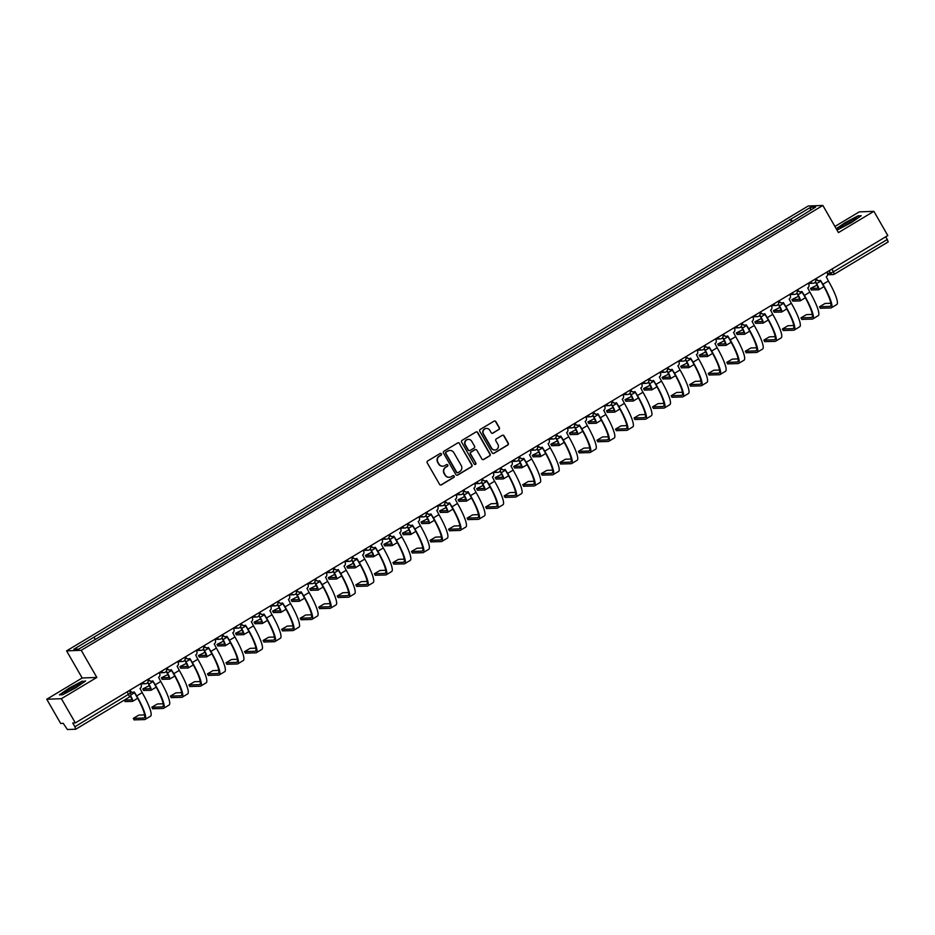 <?xml version="1.0" encoding="UTF-8"?>
<svg xmlns="http://www.w3.org/2000/svg" width="935" height="935" viewBox="0 0 935 935"><rect width="100%" height="100%" fill="white"/><g stroke="black" fill="none" stroke-linecap="round" stroke-linejoin="round"><path stroke-width="1.4" d="M441.402 453.861A0.97 0.947 87.9 0 0 440.104 453.522L427.704 460.955A1.379 1.356 87.9 0 0 427.225 462.848L439.579 484.342A1.379 1.356 87.9 0 0 441.437 484.833L453.837 477.399A0.97 0.947 87.9 0 0 453.311 475.599A0.97 0.947 87.9 0 0 452.867 475.728L451.266 476.686A4.43 4.336 87.9 0 1 445.341 475.109L444.3 473.32A4.43 4.336 87.9 0 1 445.843 467.255L447.444 466.296A0.97 0.947 87.9 0 0 446.93 464.496A0.97 0.947 87.9 0 0 446.486 464.625L444.885 465.583A4.43 4.336 87.9 0 1 438.947 464.005L437.919 462.217A4.43 4.336 87.9 0 1 439.462 456.151L441.063 455.193A0.97 0.947 87.9 0 0 441.402 453.861M442.699 466.191A4.43 4.336 87.9 0 1 438.655 464.017L437.627 462.229A4.43 4.336 87.9 0 1 439.158 456.163L440.771 455.205A0.97 0.947 87.9 0 0 440.397 453.405M440.654 485.02A1.379 1.356 87.9 0 0 441.145 484.844L453.545 477.411A0.97 0.947 87.9 0 0 453.171 475.611M449.092 477.294A4.43 4.336 87.9 0 1 445.037 475.12L444.008 473.332A4.43 4.336 87.9 0 1 445.551 467.266L447.152 466.308A0.97 0.947 87.9 0 0 446.79 464.508M498.881 429.574A1.379 1.356 87.9 0 0 499.36 427.681L495.901 421.65A1.379 1.356 87.9 0 0 494.042 421.159L480.274 429.422A1.379 1.356 87.9 0 0 479.795 431.315L492.149 452.809A1.379 1.356 87.9 0 0 494.007 453.3L507.775 445.048A1.379 1.356 87.9 0 0 508.254 443.143L504.07 435.862A1.379 1.356 87.9 0 0 502.212 435.371L496.321 438.901A1.379 1.356 87.9 0 0 495.842 440.794L497.923 444.417A3.705 3.623 87.9 0 1 494.931 449.98A3.705 3.623 87.9 0 1 491.67 448.157L483.535 434.004A3.705 3.623 87.9 0 1 486.527 428.429A3.705 3.623 87.9 0 1 489.776 430.264L491.132 432.625A1.379 1.356 87.9 0 0 492.99 433.115L498.589 429.586A1.379 1.356 87.9 0 0 499.068 427.692L495.608 421.662A1.379 1.356 87.9 0 0 494.533 420.984M96.831 677.443L82.175 677.992L46.75 699.24L61.394 698.702L96.831 677.443L81.228 650.316L822.858 205.466L838.461 232.593L873.886 211.333L887.806 235.55L75.326 722.907L72.731 723L74.893 726.775L130.549 693.069M61.394 698.702L75.326 722.907M459.599 443.424A1.379 1.356 87.9 0 0 457.753 442.933L443.985 451.196A1.379 1.356 87.9 0 0 443.494 453.089L455.859 474.583A1.379 1.356 87.9 0 0 457.718 475.074L471.485 466.81A1.379 1.356 87.9 0 0 471.965 464.917L459.307 443.435A1.379 1.356 87.9 0 0 458.243 442.758M462.124 440.303L475.892 432.04A1.379 1.356 87.9 0 1 477.75 432.543L490.115 454.036A1.379 1.356 87.9 0 1 489.624 455.929L483.734 459.459A1.379 1.356 87.9 0 1 481.887 458.968L476.873 450.249A1.379 1.356 87.9 0 0 475.015 449.758L471.111 452.108A1.379 1.356 87.9 0 0 470.632 454.001L475.845 463.07A0.97 0.947 87.9 0 1 475.062 464.531A0.97 0.947 87.9 0 1 474.209 464.052L461.645 442.197A1.379 1.356 87.9 0 1 462.124 440.303M46.75 699.24L60.67 723.456L63.264 723.351L67.413 729.534L75.758 729.218L74.893 726.775M82.175 677.992L66.584 650.865L808.214 206.004L822.858 205.466M873.886 211.333L859.242 211.883L834.932 226.457M885.842 236.73L888.25 241.861L834.429 274.119M792.459 221.35L790.718 219.234L810.692 207.254L815.624 207.067L796.328 219.024L99.402 637.062L78.739 649.077L73.818 649.252L93.792 637.273L95.323 639.131M790.718 219.234L93.792 637.273M81.228 650.316L66.584 650.865M82.338 681.101L69.237 688.043L59.396 694.857L62.657 694.74L75.77 687.798L85.611 680.972L82.596 681.533M836.708 229.542L838.298 229.484L851.399 222.542L861.24 215.728L857.979 215.845L844.866 222.787L836.252 228.759M791.548 221.899L790.028 219.257M810.4 210.2L810.692 207.254M456.934 475.26A1.379 1.356 87.9 0 0 457.425 475.085L471.193 466.822A1.379 1.356 87.9 0 0 471.672 464.929L459.307 443.435M446.229 452.096A0.97 0.947 87.9 0 0 445.89 453.417L456.736 472.28A0.97 0.947 87.9 0 0 458.033 472.631L459.728 471.614A4.43 4.336 87.9 0 0 461.259 465.56L453.849 452.657A4.43 4.336 87.9 0 0 447.912 451.079L445.937 452.108A0.97 0.947 87.9 0 0 445.598 453.428L445.89 453.417M457.449 472.759A0.97 0.947 87.9 0 1 456.444 472.292L445.598 453.428M449.805 450.483A4.43 4.336 87.9 0 0 447.62 451.091L447.912 451.079M445.937 452.108L447.62 451.091M482.951 459.646A1.379 1.356 87.9 0 0 483.442 459.471L489.332 455.941A1.379 1.356 87.9 0 0 489.811 454.048L477.458 432.554A1.379 1.356 87.9 0 0 476.382 431.865M475.506 449.583A1.379 1.356 87.9 0 0 474.723 449.77L470.819 452.119A1.379 1.356 87.9 0 0 470.328 454.013L475.845 463.07M474.922 464.52A0.97 0.947 87.9 0 0 475.553 463.082M471.672 441.203A3.705 3.623 87.9 0 0 468.412 439.38A3.705 3.623 87.9 0 0 465.431 444.955L468.295 449.934A1.379 1.356 87.9 0 0 470.141 450.436L474.057 448.087A1.379 1.356 87.9 0 0 474.536 446.194L471.672 441.203M468.26 439.392A3.705 3.623 87.9 0 0 465.127 444.966L465.431 444.955M469.358 450.612A1.379 1.356 87.9 0 1 468.003 449.945L465.127 444.966M492.207 433.302A1.379 1.356 87.9 0 0 492.698 433.127L498.589 429.586M486.375 428.44A3.705 3.623 87.9 0 0 483.243 434.015L483.535 434.004M494.79 449.992A3.705 3.623 87.9 0 1 491.378 448.169L483.243 434.015M493.224 453.487A1.379 1.356 87.9 0 0 493.715 453.311L507.483 445.048A1.379 1.356 87.9 0 0 507.962 443.155L503.778 435.874A1.379 1.356 87.9 0 0 502.703 435.196M130.666 695.792A7.118 1.309 59 0 1 132.525 701.367A7.118 1.309 59 0 1 132.396 701.402L125.173 701.566M129.79 696.809L130.783 696.774M125.232 701.671L124.32 700.093L131.484 699.824A5.283 0.97 -121 0 0 131.578 699.801A5.283 0.97 -121 0 0 130.456 696.131M129.965 690.124L130.421 690.93A2.817 2.758 87.9 0 0 134.208 691.935L136.72 695.897A27.22 4.979 59 0 1 145.065 719.447A27.22 4.979 59 0 1 144.574 719.588L134.196 719.868M144.598 714.901L138.812 715.111L133.273 718.372L143.663 718.01A25.385 4.652 -121 0 0 144.13 717.881A25.385 4.652 -121 0 0 136.346 695.909L134.091 691.994M132.712 692.321A2.817 2.758 -92.1 0 1 130.047 690.942L129.673 690.299M140.554 683.777L141.01 684.572A2.817 2.758 87.9 0 1 140.028 688.44L142.19 692.625A27.22 4.979 59 0 1 150.535 716.175L145.065 719.447M147.823 682.223L148.887 684.081A7.118 1.309 59 0 1 151.073 690.24A7.118 1.309 59 0 1 150.944 690.275L143.721 690.439M149.331 685.647L142.786 688.943L150.032 688.698A5.283 0.97 -121 0 0 150.126 688.674A5.283 0.97 -121 0 0 148.501 684.093L147.625 682.562M166.372 671.108L167.435 672.955A7.118 1.309 59 0 1 169.621 679.114A7.118 1.309 59 0 1 169.48 679.149L162.258 679.313M167.879 674.521L161.334 677.817L168.581 677.571A5.283 0.97 -121 0 0 168.674 677.548A5.283 0.97 -121 0 0 167.049 672.966L166.173 671.435M66.899 692.134A9.163 0.9 -29.9 0 0 75.186 687.704A9.163 0.9 -29.9 0 0 80.55 683.789A9.163 0.9 -29.9 0 0 78.388 684.186A9.163 0.9 -29.9 0 0 68.851 689.399A9.163 0.9 -29.9 0 0 64.889 692.8A9.163 0.9 -29.9 0 0 66.899 692.134M60.015 694.834L69.482 688.277L82.175 681.557L84.921 681.451M77.102 686.489A6.942 0.69 -29.9 0 0 68.956 691.175M842.54 226.889A9.163 0.9 -29.9 0 0 850.815 222.448A9.163 0.9 -29.9 0 0 856.179 218.545A9.163 0.9 -29.9 0 0 854.017 218.93A9.163 0.9 -29.9 0 0 844.48 224.143A9.163 0.9 -29.9 0 0 840.53 227.544A9.163 0.9 -29.9 0 0 842.54 226.889M836.428 229.052L845.111 223.021L857.816 216.301L860.551 216.195M852.732 221.233A6.942 0.69 -29.9 0 0 844.585 225.919M148.513 679.009L148.969 679.803A2.817 2.758 87.9 0 0 152.744 680.809L155.268 684.771A27.22 4.979 59 0 1 163.613 708.321A27.22 4.979 59 0 1 163.122 708.461L152.744 708.742M163.146 703.774L157.36 703.985L151.821 707.246L162.211 706.883A25.385 4.652 -121 0 0 162.678 706.755A25.385 4.652 -121 0 0 154.894 684.794L152.639 680.867M151.26 681.194A2.817 2.758 -92.1 0 1 148.595 679.815L148.221 679.172M159.09 672.662L159.558 673.457A2.817 2.758 87.9 0 1 158.576 677.314L160.738 681.498A27.22 4.979 59 0 1 169.083 705.048L163.613 708.321M167.061 667.882L167.517 668.677A2.817 2.758 87.9 0 0 171.292 669.682L173.816 673.656A27.22 4.979 59 0 1 182.161 697.194A27.22 4.979 59 0 1 181.659 697.335L171.292 697.615M181.694 692.648L175.909 692.858L170.369 696.119L180.759 695.757A25.385 4.652 -121 0 0 181.215 695.628A25.385 4.652 -121 0 0 173.431 673.667L171.187 669.74M169.808 670.068A2.817 2.758 -92.1 0 1 167.143 668.689L166.769 668.058M177.638 661.536L178.094 662.331A2.817 2.758 87.9 0 1 177.124 666.188L179.286 670.372A27.22 4.979 59 0 1 187.631 693.922L182.161 697.194M184.92 659.981L185.983 661.828A7.118 1.309 59 0 1 188.157 667.987A7.118 1.309 59 0 1 188.028 668.034L180.806 668.198M186.427 663.394L179.882 666.69L187.129 666.445A5.283 0.97 -121 0 0 187.222 666.421A5.283 0.97 -121 0 0 185.597 661.84L184.709 660.309M203.456 648.855L204.531 650.702A7.118 1.309 59 0 1 206.705 656.873A7.118 1.309 59 0 1 206.577 656.908L199.354 657.071M204.975 652.268L198.43 655.564L205.665 655.318A5.283 0.97 -121 0 0 205.77 655.295A5.283 0.97 -121 0 0 204.146 650.725L203.257 649.182M222.004 637.728L223.068 639.575A7.118 1.309 59 0 1 225.253 645.746A7.118 1.309 59 0 1 225.125 645.781L217.902 645.945M223.512 641.141L216.978 644.437L224.213 644.192A5.283 0.97 -121 0 0 224.318 644.168A5.283 0.97 -121 0 0 222.694 639.598L221.805 638.056M185.609 656.756L186.065 657.55A2.817 2.758 87.9 0 0 189.84 658.556L192.365 662.529A27.22 4.979 59 0 1 200.709 686.08A27.22 4.979 59 0 1 200.207 686.22L189.84 686.5M200.242 681.521L194.457 681.732L188.905 684.993L199.295 684.63A25.385 4.652 -121 0 0 199.763 684.502A25.385 4.652 -121 0 0 191.979 662.541L189.735 658.626M188.356 658.941A2.817 2.758 -92.1 0 1 185.679 657.562L185.317 656.931M196.186 650.409L196.642 651.204A2.817 2.758 87.9 0 1 195.672 655.061L197.834 659.245A27.22 4.979 59 0 1 206.179 682.795L200.709 686.08M204.157 645.629L204.613 646.424A2.817 2.758 87.9 0 0 208.388 647.429L210.913 651.403A27.22 4.979 59 0 1 219.257 674.953A27.22 4.979 59 0 1 218.755 675.093L208.388 675.374M218.79 670.395L213.005 670.605L207.453 673.866L217.843 673.504A25.385 4.652 -121 0 0 218.311 673.375A25.385 4.652 -121 0 0 210.527 651.414L208.271 647.499M206.904 647.815A2.817 2.758 -92.1 0 1 204.227 646.436L203.865 645.804M214.734 639.283L215.19 640.078A2.817 2.758 87.9 0 1 214.208 643.935L216.382 648.119A27.22 4.979 59 0 1 224.727 671.669L219.257 674.953M222.705 634.503L223.161 635.297A2.817 2.758 87.9 0 0 226.936 636.303L229.461 640.276A27.22 4.979 59 0 1 237.806 663.827A27.22 4.979 59 0 1 237.303 663.967L226.936 664.247M237.326 659.269L231.553 659.491L226.001 662.74L236.391 662.377A25.385 4.652 -121 0 0 236.859 662.249A25.385 4.652 -121 0 0 229.075 640.288L226.819 636.373M225.452 636.688A2.817 2.758 -92.1 0 1 222.775 635.309L222.413 634.678M233.282 628.156L233.738 628.951A2.817 2.758 87.9 0 1 232.757 632.808L234.93 636.992A27.22 4.979 59 0 1 243.275 660.542L237.806 663.827M240.552 626.602L241.616 628.46A7.118 1.309 59 0 1 243.801 634.62A7.118 1.309 59 0 1 243.673 634.655L236.45 634.818M242.06 630.026L235.526 633.311L242.761 633.077A5.283 0.97 -121 0 0 242.855 633.042A5.283 0.97 -121 0 0 241.242 628.472L240.353 626.929M241.253 623.376L241.709 624.171A2.817 2.758 87.9 0 0 245.484 625.176L248.009 629.15A27.22 4.979 59 0 1 256.354 652.7A27.22 4.979 59 0 1 255.851 652.84L245.473 653.121M255.874 648.142L250.101 648.364L244.549 651.613L254.939 651.263A25.385 4.652 -121 0 0 255.407 651.122A25.385 4.652 -121 0 0 247.623 629.162L245.367 625.246M244 625.562A2.817 2.758 -92.1 0 1 241.323 624.194L240.961 623.551M251.831 617.03L252.286 617.825A2.817 2.758 87.9 0 1 251.305 621.681L253.478 625.866A27.22 4.979 59 0 1 261.823 649.416L256.354 652.7M259.1 615.475L260.164 617.334A7.118 1.309 59 0 1 262.349 623.493A7.118 1.309 59 0 1 262.221 623.528L254.998 623.692M260.608 618.9L254.063 622.184L261.309 621.95A5.283 0.97 -121 0 0 261.403 621.915A5.283 0.97 -121 0 0 259.79 617.345L258.901 615.803M259.79 612.25L260.257 613.044A2.817 2.758 87.9 0 0 264.032 614.061L266.545 618.023A27.22 4.979 59 0 1 274.902 641.574A27.22 4.979 59 0 1 274.399 641.714L264.021 641.994M274.423 637.015L268.649 637.238L263.097 640.487L273.488 640.136A25.385 4.652 -121 0 0 273.955 640.008A25.385 4.652 -121 0 0 266.171 618.035L263.915 614.12M262.548 614.447A2.817 2.758 -92.1 0 1 259.872 613.068L259.509 612.425M270.379 605.903L270.834 606.698A2.817 2.758 87.9 0 1 269.853 610.567L272.015 614.739A27.22 4.979 59 0 1 280.36 638.289L274.902 641.574M277.648 604.349L278.712 606.207A7.118 1.309 59 0 1 280.897 612.367A7.118 1.309 59 0 1 280.769 612.402L273.546 612.565M279.156 607.773L272.611 611.069L279.857 610.824A5.283 0.97 -121 0 0 279.951 610.8A5.283 0.97 -121 0 0 278.326 606.219L277.45 604.688M278.338 601.135L278.794 601.93A2.817 2.758 87.9 0 0 282.58 602.935L285.093 606.897A27.22 4.979 59 0 1 293.438 630.447A27.22 4.979 59 0 1 292.947 630.587L282.569 630.868M292.971 625.901L287.185 626.111L281.645 629.372L292.036 629.01A25.385 4.652 -121 0 0 292.503 628.881A25.385 4.652 -121 0 0 284.719 606.908L282.464 602.993M281.096 603.32A2.817 2.758 -92.1 0 1 278.42 601.941L278.057 601.298M288.927 594.777L289.382 595.583A2.817 2.758 87.9 0 1 288.401 599.44L290.563 603.624A27.22 4.979 59 0 1 298.908 627.175L293.438 630.447M296.196 593.234L297.26 595.081A7.118 1.309 59 0 1 299.445 601.24A7.118 1.309 59 0 1 299.317 601.275L292.094 601.439M297.704 596.647L291.159 599.943L298.405 599.697A5.283 0.97 -121 0 0 298.499 599.674A5.283 0.97 -121 0 0 296.874 595.092L295.998 593.561M296.886 590.008L297.342 590.803A2.817 2.758 87.9 0 0 301.117 591.808L303.641 595.77A27.22 4.979 59 0 1 311.986 619.321A27.22 4.979 59 0 1 311.495 619.461L301.117 619.741M311.519 614.774L305.733 614.985L300.193 618.245L310.584 617.883A25.385 4.652 -121 0 0 311.051 617.754A25.385 4.652 -121 0 0 303.267 595.794L301.012 591.867M299.632 592.194A2.817 2.758 -92.1 0 1 296.968 590.815L296.594 590.184M307.475 583.662L307.931 584.457A2.817 2.758 87.9 0 1 306.949 588.314L309.111 592.498A27.22 4.979 59 0 1 317.456 616.048L311.986 619.321M314.744 582.108L315.808 583.954A7.118 1.309 59 0 1 317.993 590.114A7.118 1.309 59 0 1 317.865 590.149L310.642 590.312M316.252 585.52L309.707 588.816L316.953 588.571A5.283 0.97 -121 0 0 317.047 588.547A5.283 0.97 -121 0 0 315.422 583.966L314.546 582.435M315.434 578.882L315.89 579.677A2.817 2.758 87.9 0 0 319.665 580.682L322.189 584.655A27.22 4.979 59 0 1 330.534 608.206A27.22 4.979 59 0 1 330.032 608.334L319.665 608.615M330.067 603.648L324.281 603.858L318.742 607.119L329.132 606.757A25.385 4.652 -121 0 0 329.587 606.628A25.385 4.652 -121 0 0 321.815 584.667L319.56 580.74M318.18 581.067A2.817 2.758 -92.1 0 1 315.516 579.688L315.142 579.057M326.011 572.536L326.479 573.33A2.817 2.758 87.9 0 1 325.497 577.187L327.659 581.371A27.22 4.979 59 0 1 336.004 604.922L330.534 608.206M333.292 570.981L334.356 572.828A7.118 1.309 59 0 1 336.542 578.987A7.118 1.309 59 0 1 336.401 579.034L329.178 579.197M334.8 574.394L328.255 577.69L335.501 577.444A5.283 0.97 -121 0 0 335.595 577.421A5.283 0.97 -121 0 0 333.97 572.839L333.094 571.308M333.982 567.755L334.438 568.55A2.817 2.758 87.9 0 0 338.213 569.555L340.737 573.529A27.22 4.979 59 0 1 349.082 597.079A27.22 4.979 59 0 1 348.58 597.22L338.213 597.5M348.615 592.521L342.829 592.732L337.29 595.992L347.68 595.63A25.385 4.652 -121 0 0 348.136 595.501A25.385 4.652 -121 0 0 340.352 573.541L338.108 569.625M336.729 569.941A2.817 2.758 -92.1 0 1 334.052 568.562L333.69 567.931M344.559 561.409L345.015 562.204A2.817 2.758 87.9 0 1 344.045 566.061L346.207 570.245A27.22 4.979 59 0 1 354.552 593.795L349.082 597.079M351.841 559.855L352.904 561.701A7.118 1.309 59 0 1 355.078 567.872A7.118 1.309 59 0 1 354.949 567.907L347.726 568.071M353.348 563.267L346.803 566.563L354.038 566.318A5.283 0.97 -121 0 0 354.143 566.294A5.283 0.97 -121 0 0 352.518 561.725L351.63 560.182M352.53 556.629L352.986 557.424A2.817 2.758 87.9 0 0 356.761 558.429L359.285 562.402A27.22 4.979 59 0 1 367.63 585.953A27.22 4.979 59 0 1 367.128 586.093L356.761 586.374M367.163 581.395L361.377 581.605L355.826 584.866L366.216 584.504A25.385 4.652 -121 0 0 366.684 584.375A25.385 4.652 -121 0 0 358.9 562.414L356.656 558.499M355.277 558.814A2.817 2.758 -92.1 0 1 352.6 557.435L352.238 556.804M363.107 550.283L363.563 551.077A2.817 2.758 87.9 0 1 362.593 554.934L364.755 559.118A27.22 4.979 59 0 1 373.1 582.669L367.63 585.953M370.377 548.728L371.452 550.575A7.118 1.309 59 0 1 373.626 556.746A7.118 1.309 59 0 1 373.497 556.781L366.275 556.944M371.896 552.141L365.351 555.437L372.586 555.203A5.283 0.97 -121 0 0 372.691 555.168A5.283 0.97 -121 0 0 371.066 550.598L370.178 549.055M371.078 545.502L371.534 546.297A2.817 2.758 87.9 0 0 375.309 547.302L377.833 551.276A27.22 4.979 59 0 1 386.178 574.826A27.22 4.979 59 0 1 385.676 574.967L375.309 575.247M385.711 570.268L379.926 570.49L374.374 573.739L384.764 573.389A25.385 4.652 -121 0 0 385.232 573.249A25.385 4.652 -121 0 0 377.448 551.288L375.192 547.372M373.825 547.688A2.817 2.758 -92.1 0 1 371.148 546.309L370.786 545.678M381.655 539.156L382.111 539.951A2.817 2.758 87.9 0 1 381.129 543.808L383.303 547.992A27.22 4.979 59 0 1 391.648 571.542L386.178 574.826M388.925 537.602L389.988 539.46A7.118 1.309 59 0 1 392.174 545.619A7.118 1.309 59 0 1 392.046 545.654L384.823 545.818M390.433 541.026L383.899 544.31L391.134 544.077A5.283 0.97 -121 0 0 391.239 544.041A5.283 0.97 -121 0 0 389.615 539.472L388.726 537.929M389.626 534.376L390.082 535.171A2.817 2.758 87.9 0 0 393.857 536.187L396.382 540.149A27.22 4.979 59 0 1 404.726 563.7A27.22 4.979 59 0 1 404.224 563.84L393.857 564.121M404.247 559.142L398.474 559.364L392.922 562.613L403.312 562.262A25.385 4.652 -121 0 0 403.78 562.134A25.385 4.652 -121 0 0 395.996 540.161L393.74 536.246M392.373 536.573A2.817 2.758 -92.1 0 1 389.696 535.194L389.334 534.551M400.203 528.03L400.659 528.824A2.817 2.758 87.9 0 1 399.677 532.693L401.851 536.865A27.22 4.979 59 0 1 410.196 560.416L404.726 563.7M407.473 526.475L408.537 528.333A7.118 1.309 59 0 1 410.722 534.493A7.118 1.309 59 0 1 410.594 534.528L403.371 534.691M408.981 529.9L402.447 533.195L409.682 532.95A5.283 0.97 -121 0 0 409.775 532.915A5.283 0.97 -121 0 0 408.163 528.345L407.274 526.802M408.163 523.249L408.63 524.056A2.817 2.758 87.9 0 0 412.405 525.061L414.93 529.023A27.22 4.979 59 0 1 423.274 552.573A27.22 4.979 59 0 1 422.772 552.714L412.393 552.994M422.795 548.015L417.022 548.237L411.47 551.498L421.86 551.136A25.385 4.652 -121 0 0 422.328 551.007A25.385 4.652 -121 0 0 414.544 529.035L412.288 525.119M410.921 525.447A2.817 2.758 -92.1 0 1 408.244 524.067L407.882 523.425M418.751 516.903L419.207 517.698A2.817 2.758 87.9 0 1 418.225 521.566L420.388 525.75A27.22 4.979 59 0 1 428.744 549.289L423.274 552.573M426.021 515.349L427.085 517.207A7.118 1.309 59 0 1 429.27 523.366A7.118 1.309 59 0 1 429.142 523.401L421.919 523.565M427.529 518.773L420.984 522.069L428.23 521.823A5.283 0.97 -121 0 0 428.324 521.8A5.283 0.97 -121 0 0 426.711 517.219L425.822 515.688M426.711 512.135L427.178 512.929A2.817 2.758 87.9 0 0 430.953 513.934L433.466 517.896A27.22 4.979 59 0 1 441.811 541.447A27.22 4.979 59 0 1 441.32 541.587L430.942 541.868M441.343 536.9L435.558 537.111L430.018 540.372L440.408 540.009A25.385 4.652 -121 0 0 440.876 539.881A25.385 4.652 -121 0 0 433.092 517.92L430.836 513.993M429.469 514.32A2.817 2.758 -92.1 0 1 426.792 512.941L426.43 512.298M437.3 505.788L437.755 506.583A2.817 2.758 87.9 0 1 436.774 510.44L438.936 514.624A27.22 4.979 59 0 1 447.281 538.174L441.811 541.447M444.569 504.234L445.633 506.08A7.118 1.309 59 0 1 447.818 512.24A7.118 1.309 59 0 1 447.69 512.275L440.467 512.438M446.077 507.647L439.532 510.942L446.778 510.697A5.283 0.97 -121 0 0 446.872 510.674A5.283 0.97 -121 0 0 445.247 506.092L444.37 504.561M445.259 501.008L445.714 501.803A2.817 2.758 87.9 0 0 449.501 502.808L452.014 506.77A27.22 4.979 59 0 1 460.359 530.32A27.22 4.979 59 0 1 459.868 530.461L449.49 530.741M459.891 525.774L454.106 525.984L448.566 529.245L458.956 528.883A25.385 4.652 -121 0 0 459.424 528.754A25.385 4.652 -121 0 0 451.64 506.793L449.384 502.866M448.005 503.194A2.817 2.758 -92.1 0 1 445.341 501.815L444.978 501.183M455.848 494.662L456.303 495.457A2.817 2.758 87.9 0 1 455.322 499.313L457.484 503.498A27.22 4.979 59 0 1 465.829 527.048L460.359 530.32M463.117 493.107L464.181 494.954A7.118 1.309 59 0 1 466.366 501.113A7.118 1.309 59 0 1 466.238 501.148L459.015 501.312M464.625 496.52L458.08 499.816L465.326 499.57A5.283 0.97 -121 0 0 465.42 499.547A5.283 0.97 -121 0 0 463.795 494.966L462.918 493.435M463.807 489.882L464.263 490.676A2.817 2.758 87.9 0 0 468.038 491.681L470.562 495.655A27.22 4.979 59 0 1 478.907 519.206A27.22 4.979 59 0 1 478.416 519.334L468.038 519.615M478.44 514.647L472.654 514.858L467.114 518.119L477.505 517.756A25.385 4.652 -121 0 0 477.972 517.628A25.385 4.652 -121 0 0 470.188 495.667L467.932 491.752M466.553 492.067A2.817 2.758 -92.1 0 1 463.889 490.688L463.515 490.057M474.384 483.535L474.851 484.33A2.817 2.758 87.9 0 1 473.87 488.187L476.032 492.371A27.22 4.979 59 0 1 484.377 515.921L478.907 519.206M481.665 481.981L482.729 483.827A7.118 1.309 59 0 1 484.914 489.987A7.118 1.309 59 0 1 484.774 490.033L477.563 490.197M483.173 485.394L476.628 488.689L483.874 488.444A5.283 0.97 -121 0 0 483.968 488.421A5.283 0.97 -121 0 0 482.343 483.839L481.467 482.308M482.355 478.755L482.811 479.55A2.817 2.758 87.9 0 0 486.586 480.555L489.11 484.529A27.22 4.979 59 0 1 497.455 508.079A27.22 4.979 59 0 1 496.952 508.219L486.586 508.5M496.988 503.521L491.202 503.731L485.662 506.992L496.053 506.63A25.385 4.652 -121 0 0 496.508 506.501A25.385 4.652 -121 0 0 488.725 484.54L486.481 480.625M485.101 480.941A2.817 2.758 -92.1 0 1 482.437 479.561L482.063 478.93M492.932 472.409L493.399 473.203A2.817 2.758 87.9 0 1 492.418 477.06L494.58 481.244A27.22 4.979 59 0 1 502.925 504.795L497.455 508.079M500.213 470.854L501.277 472.701A7.118 1.309 59 0 1 503.462 478.872A7.118 1.309 59 0 1 503.322 478.907L496.099 479.071M501.721 474.267L495.176 477.563L502.422 477.317A5.283 0.97 -121 0 0 502.516 477.294A5.283 0.97 -121 0 0 500.891 472.724L500.015 471.182M500.903 467.629L501.359 468.423A2.817 2.758 87.9 0 0 505.134 469.428L507.658 473.402A27.22 4.979 59 0 1 516.003 496.952A27.22 4.979 59 0 1 515.501 497.093L505.134 497.373M515.536 492.394L509.75 492.605L504.199 495.866L514.601 495.503A25.385 4.652 -121 0 0 515.056 495.375A25.385 4.652 -121 0 0 507.273 473.414L505.029 469.499M503.649 469.814A2.817 2.758 -92.1 0 1 500.973 468.435L500.611 467.804M511.48 461.282L511.936 462.077A2.817 2.758 87.9 0 1 510.966 465.934L513.128 470.118A27.22 4.979 59 0 1 521.473 493.668L516.003 496.952M518.75 459.728L519.825 461.586A7.118 1.309 59 0 1 521.999 467.745A7.118 1.309 59 0 1 521.87 467.781L514.647 467.944M520.269 463.141L513.724 466.436L520.959 466.203A5.283 0.97 -121 0 0 521.064 466.168A5.283 0.97 -121 0 0 519.439 461.598L518.551 460.055M519.451 456.502L519.907 457.297A2.817 2.758 87.9 0 0 523.682 458.302L526.206 462.276A27.22 4.979 59 0 1 534.551 485.826A27.22 4.979 59 0 1 534.049 485.966L523.682 486.247M534.084 481.268L528.298 481.49L522.747 484.739L533.137 484.388A25.385 4.652 -121 0 0 533.605 484.248A25.385 4.652 -121 0 0 525.821 462.287L523.565 458.372M522.197 458.688A2.817 2.758 -92.1 0 1 519.521 457.308L519.159 456.677M530.028 450.156L530.484 450.95A2.817 2.758 87.9 0 1 529.514 454.807L531.676 458.992A27.22 4.979 59 0 1 540.021 482.542L534.551 485.826M537.298 448.601L538.361 450.46A7.118 1.309 59 0 1 540.547 456.619A7.118 1.309 59 0 1 540.418 456.654L533.195 456.818M538.805 452.026L532.272 455.31L539.507 455.076A5.283 0.97 -121 0 0 539.612 455.041A5.283 0.97 -121 0 0 537.987 450.471L537.099 448.929M537.999 445.376L538.455 446.17A2.817 2.758 87.9 0 0 542.23 447.187L544.754 451.149A27.22 4.979 59 0 1 553.099 474.7A27.22 4.979 59 0 1 552.597 474.84L542.23 475.12M552.62 470.141L546.846 470.363L541.295 473.613L551.685 473.262A25.385 4.652 -121 0 0 552.153 473.133A25.385 4.652 -121 0 0 544.369 451.161L542.113 447.246M540.746 447.573A2.817 2.758 -92.1 0 1 538.069 446.194L537.707 445.551M548.576 439.029L549.032 439.824A2.817 2.758 87.9 0 1 548.05 443.693L550.224 447.865A27.22 4.979 59 0 1 558.569 471.415L553.099 474.7M555.846 437.475L556.909 439.333A7.118 1.309 59 0 1 559.095 445.492A7.118 1.309 59 0 1 558.966 445.527L551.743 445.691M557.353 440.899L550.82 444.195L558.055 443.95A5.283 0.97 -121 0 0 558.16 443.915A5.283 0.97 -121 0 0 556.535 439.345L555.647 437.814M556.547 434.249L557.003 435.055A2.817 2.758 87.9 0 0 560.778 436.061L563.302 440.023A27.22 4.979 59 0 1 571.647 463.573A27.22 4.979 59 0 1 571.145 463.713L560.778 463.994M571.168 459.027L565.394 459.237L559.843 462.498L570.233 462.135A25.385 4.652 -121 0 0 570.701 462.007A25.385 4.652 -121 0 0 562.917 440.034L560.661 436.119M559.294 436.446A2.817 2.758 -92.1 0 1 556.617 435.067L556.255 434.424M567.124 427.903L567.58 428.697A2.817 2.758 87.9 0 1 566.598 432.566L568.772 436.75A27.22 4.979 59 0 1 577.117 460.3L571.647 463.573M574.394 426.348L575.457 428.207A7.118 1.309 59 0 1 577.643 434.366A7.118 1.309 59 0 1 577.514 434.401L570.292 434.565M575.902 429.773L569.368 433.069L576.603 432.823A5.283 0.97 -121 0 0 576.696 432.8A5.283 0.97 -121 0 0 575.083 428.218L574.195 426.687M575.083 423.134L575.551 423.929A2.817 2.758 87.9 0 0 579.326 424.934L581.85 428.896A27.22 4.979 59 0 1 590.195 452.447A27.22 4.979 59 0 1 589.693 452.587L579.314 452.867M589.716 447.9L583.943 448.11L578.391 451.371L588.781 451.009A25.385 4.652 -121 0 0 589.249 450.88A25.385 4.652 -121 0 0 581.465 428.92L579.209 424.993M577.842 425.32A2.817 2.758 -92.1 0 1 575.165 423.941L574.803 423.298M585.672 416.788L586.128 417.583A2.817 2.758 87.9 0 1 585.146 421.44L587.309 425.624A27.22 4.979 59 0 1 595.653 449.174L590.195 452.447M592.942 415.233L594.005 417.08A7.118 1.309 59 0 1 596.191 423.239A7.118 1.309 59 0 1 596.062 423.274L588.84 423.438M594.45 418.646L587.905 421.942L595.151 421.697A5.283 0.97 -121 0 0 595.244 421.673A5.283 0.97 -121 0 0 593.631 417.092L592.743 415.561M593.631 412.008L594.087 412.802A2.817 2.758 87.9 0 0 597.874 413.808L600.387 417.77A27.22 4.979 59 0 1 608.732 441.32A27.22 4.979 59 0 1 608.241 441.46L597.862 441.741M608.264 436.774L602.479 436.984L596.939 440.245L607.329 439.882A25.385 4.652 -121 0 0 607.797 439.754A25.385 4.652 -121 0 0 600.013 417.793L597.757 413.866M596.39 414.193A2.817 2.758 -92.1 0 1 593.713 412.814L593.351 412.183M604.22 405.661L604.676 406.456A2.817 2.758 87.9 0 1 603.694 410.313L605.857 414.497A27.22 4.979 59 0 1 614.202 438.048L608.732 441.32M611.49 404.107L612.554 405.954A7.118 1.309 59 0 1 614.739 412.113A7.118 1.309 59 0 1 614.611 412.16L607.388 412.323M612.998 407.52L606.453 410.816L613.699 410.57A5.283 0.97 -121 0 0 613.792 410.547A5.283 0.97 -121 0 0 612.168 405.965L611.291 404.434M612.18 400.881L612.635 401.676A2.817 2.758 87.9 0 0 616.422 402.681L618.935 406.655A27.22 4.979 59 0 1 627.28 430.205A27.22 4.979 59 0 1 626.789 430.345L616.41 430.626M626.812 425.647L621.027 425.857L615.487 429.118L625.877 428.756A25.385 4.652 -121 0 0 626.345 428.627A25.385 4.652 -121 0 0 618.561 406.667L616.305 402.751M614.926 403.067A2.817 2.758 -92.1 0 1 612.261 401.688L611.887 401.057M622.768 394.535L623.224 395.33A2.817 2.758 87.9 0 1 622.242 399.187L624.405 403.371A27.22 4.979 59 0 1 632.75 426.921L627.28 430.205M630.038 392.981L631.102 394.827A7.118 1.309 59 0 1 633.287 400.998A7.118 1.309 59 0 1 633.159 401.033L625.936 401.197M631.546 396.393L625.001 399.689L632.247 399.444A5.283 0.97 -121 0 0 632.34 399.42A5.283 0.97 -121 0 0 630.716 394.85L629.839 393.308M630.728 389.755L631.183 390.55A2.817 2.758 87.9 0 0 634.958 391.555L637.483 395.528A27.22 4.979 59 0 1 645.828 419.079A27.22 4.979 59 0 1 645.337 419.219L634.958 419.499M645.36 414.521L639.575 414.731L634.035 417.992L644.425 417.629A25.385 4.652 -121 0 0 644.893 417.501A25.385 4.652 -121 0 0 637.109 395.54L634.853 391.625M633.474 391.94A2.817 2.758 -92.1 0 1 630.809 390.561L630.435 389.93M641.305 383.408L641.772 384.203A2.817 2.758 87.9 0 1 640.791 388.06L642.953 392.244A27.22 4.979 59 0 1 651.298 415.794L645.828 419.079M648.586 381.854L649.65 383.701A7.118 1.309 59 0 1 651.835 389.872A7.118 1.309 59 0 1 651.695 389.907L644.472 390.07M650.094 385.267L643.549 388.563L650.795 388.317A5.283 0.97 -121 0 0 650.889 388.294A5.283 0.97 -121 0 0 649.264 383.724L648.387 382.181M649.276 378.628L649.731 379.423A2.817 2.758 87.9 0 0 653.507 380.428L656.031 384.402A27.22 4.979 59 0 1 664.376 407.952A27.22 4.979 59 0 1 663.873 408.092L653.507 408.373M663.908 403.394L658.123 403.616L652.583 406.865L662.973 406.503A25.385 4.652 -121 0 0 663.429 406.374A25.385 4.652 -121 0 0 655.645 384.414L653.401 380.498M652.022 380.814A2.817 2.758 -92.1 0 1 649.357 379.435L648.983 378.804M659.853 372.282L660.309 373.077A2.817 2.758 87.9 0 1 659.339 376.934L661.501 381.118A27.22 4.979 59 0 1 669.846 404.668L664.376 407.952M667.134 370.727L668.198 372.586A7.118 1.309 59 0 1 670.372 378.745A7.118 1.309 59 0 1 670.243 378.78L663.02 378.944M668.642 374.14L662.097 377.436L669.343 377.202A5.283 0.97 -121 0 0 669.437 377.167A5.283 0.97 -121 0 0 667.812 372.598L666.924 371.055M667.824 367.502L668.28 368.296A2.817 2.758 87.9 0 0 672.055 369.302L674.579 373.275A27.22 4.979 59 0 1 682.924 396.826A27.22 4.979 59 0 1 682.421 396.966L672.055 397.246M682.456 392.268L676.671 392.49L671.12 395.739L681.51 395.388A25.385 4.652 -121 0 0 681.977 395.248A25.385 4.652 -121 0 0 674.193 373.287L671.949 369.372M670.57 369.687A2.817 2.758 -92.1 0 1 667.894 368.32L667.532 367.677M678.401 361.155L678.857 361.95A2.817 2.758 87.9 0 1 677.887 365.807L680.049 369.991A27.22 4.979 59 0 1 688.394 393.542L682.924 396.826M685.671 359.601L686.746 361.459A7.118 1.309 59 0 1 688.92 367.619A7.118 1.309 59 0 1 688.791 367.654L681.568 367.817M687.19 363.025L680.645 366.31L687.879 366.076A5.283 0.97 -121 0 0 687.985 366.041A5.283 0.97 -121 0 0 686.36 361.471L685.472 359.928M686.372 356.375L686.828 357.17A2.817 2.758 87.9 0 0 690.603 358.187L693.127 362.149A27.22 4.979 59 0 1 701.472 385.699A27.22 4.979 59 0 1 700.969 385.839L690.603 386.12M701.005 381.141L695.219 381.363L689.668 384.612L700.058 384.262A25.385 4.652 -121 0 0 700.525 384.133A25.385 4.652 -121 0 0 692.741 362.161L690.486 358.245M689.118 358.572A2.817 2.758 -92.1 0 1 686.442 357.193L686.08 356.551M696.949 350.029L697.405 350.824A2.817 2.758 87.9 0 1 696.423 354.692L698.597 358.865A27.22 4.979 59 0 1 706.942 382.415L701.472 385.699M704.219 348.475L705.282 350.333A7.118 1.309 59 0 1 707.468 356.492A7.118 1.309 59 0 1 707.339 356.527L700.116 356.691M705.726 351.899L699.193 355.195L706.428 354.949A5.283 0.97 -121 0 0 706.533 354.926A5.283 0.97 -121 0 0 704.908 350.344L704.02 348.813M704.92 345.26L705.376 346.055A2.817 2.758 87.9 0 0 709.151 347.06L711.675 351.022A27.22 4.979 59 0 1 720.02 374.573A27.22 4.979 59 0 1 719.518 374.713L709.151 374.993M719.541 370.026L713.767 370.237L708.216 373.497L718.606 373.135A25.385 4.652 -121 0 0 719.073 373.007A25.385 4.652 -121 0 0 711.29 351.034L709.034 347.119M707.666 347.446A2.817 2.758 -92.1 0 1 704.99 346.067L704.628 345.424M715.497 338.902L715.953 339.709A2.817 2.758 87.9 0 1 714.971 343.566L717.145 347.75A27.22 4.979 59 0 1 725.49 371.3L720.02 374.573M722.767 337.348L723.83 339.206A7.118 1.309 59 0 1 726.016 345.366A7.118 1.309 59 0 1 725.887 345.401L718.664 345.564M724.274 340.772L717.741 344.068L724.976 343.823A5.283 0.97 -121 0 0 725.069 343.8A5.283 0.97 -121 0 0 723.456 339.218L722.568 337.687M723.468 334.134L723.924 334.929A2.817 2.758 87.9 0 0 727.699 335.934L730.223 339.896A27.22 4.979 59 0 1 738.568 363.446A27.22 4.979 59 0 1 738.066 363.586L727.687 363.867M738.089 358.9L732.315 359.11L726.764 362.371L737.154 362.009A25.385 4.652 -121 0 0 737.621 361.88A25.385 4.652 -121 0 0 729.838 339.919L727.582 335.992M726.215 336.32A2.817 2.758 -92.1 0 1 723.538 334.94L723.176 334.298M734.045 327.788L734.501 328.582A2.817 2.758 87.9 0 1 733.519 332.439L735.693 336.623A27.22 4.979 59 0 1 744.038 360.174L738.568 363.446M741.315 326.233L742.378 328.08A7.118 1.309 59 0 1 744.564 334.239A7.118 1.309 59 0 1 744.435 334.274L737.212 334.438M742.822 329.646L736.277 332.942L743.524 332.696A5.283 0.97 -121 0 0 743.617 332.673A5.283 0.97 -121 0 0 742.004 328.091L741.116 326.56M742.004 323.007L742.472 323.802A2.817 2.758 87.9 0 0 746.247 324.807L748.76 328.781A27.22 4.979 59 0 1 757.116 352.331A27.22 4.979 59 0 1 756.614 352.46L746.235 352.74M756.637 347.773L750.863 347.984L745.312 351.244L755.702 350.882A25.385 4.652 -121 0 0 756.17 350.754A25.385 4.652 -121 0 0 748.386 328.793L746.13 324.866M744.763 325.193A2.817 2.758 -92.1 0 1 742.086 323.814L741.724 323.183M752.593 316.661L753.049 317.456A2.817 2.758 87.9 0 1 752.067 321.313L754.229 325.497A27.22 4.979 59 0 1 762.574 349.047L757.116 352.331M759.863 315.107L760.926 316.953A7.118 1.309 59 0 1 763.112 323.113A7.118 1.309 59 0 1 762.983 323.159L755.76 323.323M761.37 318.519L754.826 321.815L762.072 321.57A5.283 0.97 -121 0 0 762.165 321.546A5.283 0.97 -121 0 0 760.541 316.965L759.664 315.434M760.552 311.881L761.008 312.676A2.817 2.758 87.9 0 0 764.795 313.681L767.308 317.655A27.22 4.979 59 0 1 775.653 341.205A27.22 4.979 59 0 1 775.162 341.345L764.783 341.626M775.185 336.647L769.4 336.857L763.86 340.118L774.25 339.756A25.385 4.652 -121 0 0 774.718 339.627A25.385 4.652 -121 0 0 766.934 317.666L764.678 313.751M763.311 314.067A2.817 2.758 -92.1 0 1 760.634 312.687L760.272 312.056M771.141 305.535L771.597 306.329A2.817 2.758 87.9 0 1 770.615 310.186L772.778 314.37A27.22 4.979 59 0 1 781.122 337.921L775.653 341.205M778.411 303.98L779.474 305.827A7.118 1.309 59 0 1 781.66 311.998A7.118 1.309 59 0 1 781.531 312.033L774.309 312.197M779.919 307.393L773.374 310.689L780.62 310.443A5.283 0.97 -121 0 0 780.713 310.42A5.283 0.97 -121 0 0 779.089 305.85L778.212 304.307M779.1 300.754L779.556 301.549A2.817 2.758 87.9 0 0 783.331 302.554L785.856 306.528A27.22 4.979 59 0 1 794.201 330.078A27.22 4.979 59 0 1 793.71 330.219L783.331 330.499M793.733 325.52L787.948 325.731L782.408 328.991L792.798 328.629A25.385 4.652 -121 0 0 793.266 328.501A25.385 4.652 -121 0 0 785.482 306.54L783.226 302.624M781.847 302.94A2.817 2.758 -92.1 0 1 779.182 301.561L778.808 300.93M789.689 294.408L790.145 295.203A2.817 2.758 87.9 0 1 789.163 299.06L791.326 303.244A27.22 4.979 59 0 1 799.67 326.794L794.201 330.078M796.959 292.854L798.022 294.7A7.118 1.309 59 0 1 800.208 300.871A7.118 1.309 59 0 1 800.079 300.906L792.857 301.07M798.467 296.266L791.922 299.562L799.168 299.329A5.283 0.97 -121 0 0 799.261 299.293A5.283 0.97 -121 0 0 797.637 294.724L796.76 293.181M797.649 289.628L798.104 290.423A2.817 2.758 87.9 0 0 801.879 291.428L804.404 295.402A27.22 4.979 59 0 1 812.749 318.952A27.22 4.979 59 0 1 812.246 319.092L801.879 319.373M812.281 314.394L806.496 314.616L800.956 317.865L811.346 317.503A25.385 4.652 -121 0 0 811.802 317.374A25.385 4.652 -121 0 0 804.03 295.413L801.774 291.498M800.395 291.813A2.817 2.758 -92.1 0 1 797.73 290.434L797.356 289.803M808.226 283.282L808.693 284.076A2.817 2.758 87.9 0 1 807.711 287.933L809.874 292.117A27.22 4.979 59 0 1 818.219 315.668L812.749 318.952M815.507 281.727L816.571 283.585A7.118 1.309 59 0 1 818.756 289.745A7.118 1.309 59 0 1 818.616 289.78L811.393 289.944M817.015 285.152L810.47 288.436L817.716 288.202A5.283 0.97 -121 0 0 817.809 288.167A5.283 0.97 -121 0 0 816.185 283.597L815.308 282.054M816.197 278.501L816.652 279.296A2.817 2.758 87.9 0 0 820.427 280.313L822.952 284.275A27.22 4.979 59 0 1 831.297 307.825A27.22 4.979 59 0 1 830.794 307.966L820.427 308.246M830.829 303.267L825.044 303.489L819.504 306.738L829.894 306.388A25.385 4.652 -121 0 0 830.35 306.259A25.385 4.652 -121 0 0 822.566 284.287L820.322 280.371M818.943 280.699A2.817 2.758 -92.1 0 1 816.278 279.32L815.904 278.677M826.774 272.155L827.23 272.95A2.817 2.758 87.9 0 1 826.26 276.818L828.422 280.991A27.22 4.979 59 0 1 836.767 304.541L831.297 307.825M827.393 273.289L830.56 273.172L833.529 271.723L887.385 239.418M829.158 270.729L830.56 273.172A2.817 2.758 -92.1 0 0 833.05 274.563A2.817 2.817 0 0 0 834.394 274.165L831.986 269.035M127.207 691.783L129.614 696.914L75.793 729.183M814.397 282.873A2.817 2.758 -92.1 0 1 810.622 281.856L815.378 279.004M795.849 293.987A2.817 2.758 -92.1 0 1 792.074 292.982L796.83 290.13M773.502 304.109L778.282 301.257M758.753 316.24A2.817 2.758 -92.1 0 1 754.977 315.235L759.734 312.383M740.204 327.367A2.817 2.758 -92.1 0 1 736.429 326.362L741.186 323.51M717.87 337.488L722.638 334.636M699.333 348.603L704.09 345.763M684.572 360.746A2.817 2.758 -92.1 0 1 680.797 359.741L685.542 356.878M666.024 371.873A2.817 2.758 -92.1 0 1 662.249 370.856L667.006 368.004M647.476 382.988A2.817 2.758 -92.1 0 1 643.701 381.983L648.458 379.131M625.129 393.109L629.909 390.257M610.38 405.241A2.817 2.758 -92.1 0 1 606.605 404.236L611.361 401.384M591.832 416.367A2.817 2.758 -92.1 0 1 588.057 415.362L592.813 412.51M569.497 426.489L574.265 423.637M550.96 437.603L555.717 434.763M536.199 449.747A2.817 2.758 -92.1 0 1 532.412 448.742L537.169 445.878M517.651 460.873A2.817 2.758 -92.1 0 1 513.876 459.856L518.621 457.005M499.103 471.988A2.817 2.758 -92.1 0 1 495.328 470.983L500.085 468.131M476.757 482.109L481.537 479.258M462.007 494.241A2.817 2.758 -92.1 0 1 458.232 493.236L462.989 490.384M443.459 505.367A2.817 2.758 -92.1 0 1 439.684 504.362L444.441 501.511M421.124 515.489L425.892 512.637M402.588 526.604L407.344 523.764M387.826 538.747A2.817 2.758 -92.1 0 1 384.04 537.73L388.796 534.878M369.278 549.862A2.817 2.758 -92.1 0 1 365.503 548.857L370.248 546.005M350.73 560.988A2.817 2.758 -92.1 0 1 346.955 559.983L351.712 557.131M328.384 571.11L333.164 568.258M313.634 583.241A2.817 2.758 -92.1 0 1 309.859 582.236L314.616 579.384M295.086 594.368A2.817 2.758 -92.1 0 1 291.311 593.363L296.068 590.511M272.74 604.489L277.52 601.637M254.215 615.604L258.972 612.752M239.442 627.747A2.817 2.758 -92.1 0 1 235.667 626.731L240.424 623.879M217.107 637.857L221.946 635.029A2.817 2.817 0 0 1 219.608 639.248A2.817 2.758 -92.1 0 1 217.119 637.857M198.571 648.972L203.327 646.132M180.011 660.11L184.791 657.258M165.261 672.242A2.817 2.758 -92.1 0 1 161.486 671.236L166.243 668.385M146.713 683.368A2.817 2.758 -92.1 0 1 142.938 682.363L147.695 679.511M183.809 661.115A2.817 2.758 -92.1 0 1 180.034 660.11M202.357 649.989A2.817 2.758 -92.1 0 1 198.582 648.983M220.905 638.862A2.817 2.758 -92.1 0 1 219.608 639.248L214.816 639.435M257.99 616.621A2.817 2.758 -92.1 0 1 254.215 615.616M276.538 605.494A2.817 2.758 -92.1 0 1 272.763 604.489M332.182 572.115A2.817 2.758 -92.1 0 1 328.407 571.11M406.363 527.62A2.817 2.758 -92.1 0 1 402.588 526.615M424.911 516.494A2.817 2.758 -92.1 0 1 421.136 515.489M480.555 483.115A2.817 2.758 -92.1 0 1 476.78 482.109M554.747 438.62A2.817 2.758 -92.1 0 1 550.96 437.615M573.284 427.494A2.817 2.758 -92.1 0 1 569.508 426.489M628.928 394.114A2.817 2.758 -92.1 0 1 625.153 393.109M703.12 349.62A2.817 2.758 -92.1 0 1 699.333 348.615M721.656 338.493A2.817 2.758 -92.1 0 1 717.881 337.488M777.301 305.114A2.817 2.758 -92.1 0 1 773.525 304.109M888.25 241.861L834.394 274.165A2.817 2.758 -92.1 0 1 833.05 274.563L827.592 274.761M130.97 694.834L134.5 692.706M133.343 718.396L134.254 719.973M142.19 692.625L136.72 695.897M144.457 717.531L143.663 718.01M142.868 688.966L143.78 690.544M148.887 684.081L153.048 681.58M161.416 677.84L162.316 679.418M167.435 672.955L171.596 670.465M151.891 707.269L152.802 708.847M160.738 681.498L155.268 684.771M163.006 706.404L162.211 706.883M170.439 696.143L171.35 697.72M179.286 670.372L173.816 673.656M181.554 695.278L180.759 695.757M179.964 666.713L180.864 668.291M185.983 661.828L190.144 659.339M198.5 655.587L199.412 657.165M204.531 650.702L208.692 648.212M217.049 644.46L217.96 646.05M223.068 639.575L227.228 637.086M188.987 685.016L189.898 686.594M197.834 659.245L192.365 662.529M200.102 684.151L199.295 684.63M207.535 673.89L208.447 675.467M216.382 648.119L210.913 651.403M218.65 673.025L217.843 673.504M226.083 662.763L226.995 664.353M234.93 636.992L229.461 640.276M237.198 661.898L236.391 662.377M235.597 633.334L236.508 634.923M241.616 628.46L245.776 625.959M244.631 651.637L245.543 653.226M253.478 625.866L248.009 629.15M255.734 650.783L254.939 651.263M254.145 622.207L255.056 623.797M260.164 617.334L264.325 614.833M263.179 640.51L264.079 642.1M272.015 614.739L266.545 618.023M274.282 639.657L273.488 640.136M272.693 611.093L273.604 612.67M278.712 606.207L282.873 603.706M281.715 629.395L282.627 630.973M290.563 603.624L285.093 606.897M292.83 628.53L292.036 629.01M291.241 599.966L292.152 601.544M297.26 595.081L301.421 592.58M300.264 618.269L301.175 619.847M309.111 592.498L303.641 595.77M311.378 617.404L310.584 617.883M309.789 588.84L310.7 590.417M315.808 583.954L319.969 581.465M318.812 607.142L319.723 608.72M327.659 581.371L322.189 584.655M329.926 606.277L329.132 606.757M328.337 577.713L329.237 579.291M334.356 572.828L338.517 570.338M337.36 596.016L338.271 597.594M346.207 570.245L340.737 573.529M348.475 595.151L347.68 595.63M346.885 566.587L347.785 568.164M352.904 561.701L357.065 559.212M355.908 584.889L356.819 586.467M364.755 559.118L359.285 562.402M367.023 584.024L366.216 584.504M365.421 555.46L366.333 557.05M371.452 550.575L375.613 548.085M374.456 573.763L375.367 575.352M383.303 547.992L377.833 551.276M385.571 572.898L384.764 573.389M383.969 544.334L384.881 545.923M389.988 539.46L394.149 536.959M393.004 562.636L393.916 564.226M401.851 536.865L396.382 540.149M404.119 561.783L403.312 562.262M402.517 533.219L403.429 534.797M408.537 528.333L412.697 525.832M411.552 551.521L412.452 553.099M420.388 525.75L414.93 529.023M422.655 550.657L421.86 551.136M421.066 522.092L421.977 523.67M427.085 517.207L431.245 514.706M430.1 540.395L431 541.973M438.936 514.624L433.466 517.896M441.203 539.53L440.408 540.009M439.614 510.966L440.525 512.544M445.633 506.08L449.793 503.579M448.636 529.268L449.548 530.846M457.484 503.498L452.014 506.77M459.751 528.404L458.956 528.883M458.162 499.839L459.073 501.417M464.181 494.954L468.341 492.464M467.184 518.142L468.096 519.72M476.032 492.371L470.562 495.655M478.299 517.277L477.505 517.756M476.71 488.713L477.621 490.291M482.729 483.827L486.89 481.338M485.733 507.015L486.644 508.593M494.58 481.244L489.11 484.529M496.847 506.151L496.053 506.63M495.258 477.586L496.158 479.164M501.277 472.701L505.438 470.212M504.281 495.889L505.192 497.467M513.128 470.118L507.658 473.402M515.395 495.024L514.601 495.503M513.794 466.46L514.706 468.049M519.825 461.586L523.986 459.085M522.829 484.762L523.74 486.352M531.676 458.992L526.206 462.276M533.943 483.909L533.137 484.388M532.342 455.333L533.254 456.923M538.361 450.46L542.522 447.958M541.377 473.636L542.288 475.225M550.224 447.865L544.754 451.149M552.491 472.783L551.685 473.262M550.89 444.218L551.802 445.796M556.909 439.333L561.07 436.832M559.925 462.521L560.836 464.099M568.772 436.75L563.302 440.023M571.04 461.656L570.233 462.135M569.438 433.092L570.35 434.67M575.457 428.207L579.618 425.705M578.473 451.395L579.373 452.972M587.309 425.624L581.85 428.896M589.576 450.53L588.781 451.009M587.986 421.966L588.898 423.543M594.005 417.08L598.166 414.579M597.021 440.268L597.921 441.846M605.857 414.497L600.387 417.77M608.124 439.403L607.329 439.882M606.534 410.839L607.446 412.417M612.554 405.954L616.714 403.464M615.557 429.142L616.469 430.719M624.405 403.371L618.935 406.655M626.672 428.277L625.877 428.756M625.083 399.712L625.994 401.29M631.102 394.827L635.262 392.338M634.105 418.015L635.017 419.593M642.953 392.244L637.483 395.528M645.22 417.15L644.425 417.629M643.631 388.586L644.542 390.175M649.65 383.701L653.81 381.211M652.653 406.889L653.565 408.478M661.501 381.118L656.031 384.402M663.768 406.024L662.973 406.503M662.179 377.459L663.079 379.049M668.198 372.586L672.358 370.085M671.201 395.762L672.113 397.352M680.049 369.991L674.579 373.275M682.316 394.909L681.51 395.388M680.715 366.333L681.627 367.923M686.746 361.459L690.907 358.958M689.749 384.636L690.661 386.225M698.597 358.865L693.127 362.149M700.864 383.782L700.058 384.262M699.263 355.218L700.175 356.796M705.282 350.333L709.443 347.832M708.298 373.521L709.209 375.099M717.145 347.75L711.675 351.022M719.412 372.656L718.606 373.135M717.811 344.092L718.723 345.669M723.83 339.206L727.991 336.705M726.846 362.394L727.757 363.972M735.693 336.623L730.223 339.896M737.96 361.529L737.154 362.009M736.359 332.965L737.271 334.543M742.378 328.08L746.539 325.59M745.394 351.268L746.294 352.846M754.229 325.497L748.76 328.781M756.497 350.403L755.702 350.882M754.907 321.839L755.819 323.417M760.926 316.953L765.087 314.464M763.93 340.141L764.842 341.719M772.778 314.37L767.308 317.655M775.045 339.276L774.25 339.756M773.455 310.712L774.367 312.29M779.474 305.827L783.635 303.337M782.478 329.015L783.39 330.593M791.326 303.244L785.856 306.528M793.593 328.15L792.798 328.629M792.003 299.586L792.915 301.175M798.022 294.7L802.183 292.211M801.026 317.888L801.938 319.478M809.874 292.117L804.404 295.402M812.141 317.023L811.346 317.503M810.551 288.459L811.451 290.049M816.571 283.585L820.731 281.084M819.574 306.762L820.486 308.351M828.422 280.991L822.952 284.275M830.689 305.909L829.894 306.388M147.73 679.476L147.765 679.523A2.817 2.817 0 0 1 145.416 683.754L140.636 683.929M166.278 668.35L166.301 668.408A2.817 2.817 0 0 1 163.964 672.627L159.184 672.803M184.826 657.223L184.849 657.282A2.817 2.817 0 0 1 182.512 661.501L177.732 661.676M203.374 646.097L203.398 646.155A2.817 2.817 0 0 1 201.06 650.374L196.268 650.55M240.459 623.855L240.494 623.902A2.817 2.817 0 0 1 238.156 628.133L233.364 628.308M259.007 612.729L259.042 612.776A2.817 2.817 0 0 1 256.704 617.006L251.912 617.182M277.555 601.602L277.59 601.649A2.817 2.817 0 0 1 275.241 605.88L270.46 606.055M296.103 590.476L296.138 590.523A2.817 2.817 0 0 1 293.789 594.753L289.008 594.929M314.651 579.349L314.686 579.408A2.817 2.817 0 0 1 312.337 583.627L307.557 583.802M333.199 568.223L333.222 568.281A2.817 2.817 0 0 1 330.885 572.5L326.105 572.676M351.747 557.096L351.77 557.155A2.817 2.817 0 0 1 349.433 561.374L344.653 561.561M370.295 545.97L370.318 546.028A2.817 2.817 0 0 1 367.981 550.247L363.189 550.434M388.831 534.855L388.867 534.902A2.817 2.817 0 0 1 386.529 539.133L381.737 539.308M407.38 523.729L407.415 523.775A2.817 2.817 0 0 1 405.077 528.006L400.285 528.182M425.928 512.602L425.963 512.649A2.817 2.817 0 0 1 423.625 516.88L418.833 517.055M444.476 501.476L444.511 501.534A2.817 2.817 0 0 1 442.161 505.753L437.381 505.928M463.024 490.349L463.059 490.408A2.817 2.817 0 0 1 460.71 494.627L455.929 494.802M481.572 479.223L481.595 479.281A2.817 2.817 0 0 1 479.258 483.5L474.477 483.675M500.12 468.096L500.143 468.154A2.817 2.817 0 0 1 497.806 472.374L493.025 472.561M518.668 456.981L518.691 457.028A2.817 2.817 0 0 1 516.354 461.259L511.574 461.434M537.216 445.855L537.239 445.901A2.817 2.817 0 0 1 534.902 450.132L530.11 450.308M555.752 434.728L555.787 434.775A2.817 2.817 0 0 1 553.45 439.006L548.658 439.181M574.3 423.602L574.335 423.649A2.817 2.817 0 0 1 571.998 427.879L567.206 428.055M592.848 412.475L592.883 412.534A2.817 2.817 0 0 1 590.546 416.753L585.754 416.928M611.396 401.349L611.432 401.407A2.817 2.817 0 0 1 609.082 405.626L604.302 405.802M629.945 390.222L629.98 390.281A2.817 2.817 0 0 1 627.63 394.5L622.85 394.675M648.493 379.096L648.516 379.154A2.817 2.817 0 0 1 646.178 383.373L641.398 383.56M667.041 367.981L667.064 368.028A2.817 2.817 0 0 1 664.727 372.259L659.946 372.434M685.589 356.854L685.612 356.901A2.817 2.817 0 0 1 683.275 361.132L678.483 361.307M704.125 345.728L704.16 345.775A2.817 2.817 0 0 1 701.823 350.006L697.031 350.181M722.673 334.601L722.708 334.648A2.817 2.817 0 0 1 720.371 338.879L715.579 339.054M741.221 323.475L741.256 323.533A2.817 2.817 0 0 1 738.919 327.753L734.127 327.928M759.769 312.348L759.804 312.407A2.817 2.817 0 0 1 757.455 316.626L752.675 316.801M778.317 301.222L778.352 301.28A2.817 2.817 0 0 1 776.003 305.5L771.223 305.687M796.865 290.095L796.9 290.154A2.817 2.817 0 0 1 794.551 294.373L789.771 294.56M815.413 278.981L815.437 279.027A2.817 2.817 0 0 1 813.099 283.258L808.319 283.434M129.182 690.603L130.608 693.092A2.817 2.817 0 0 1 129.614 696.914L75.758 729.218M125.15 701.647L124.273 700.116M132.525 701.367L137.667 698.281M134.184 719.95L133.273 718.372M143.698 690.521L142.786 688.943M151.073 690.24L156.215 687.155M162.246 679.394L161.334 677.817M169.621 679.114L174.763 676.028M152.721 708.823L151.821 707.246M171.269 697.697L170.369 696.119M180.794 668.268L179.882 666.69M188.157 667.987L193.311 664.902M199.342 657.141L198.43 655.564M206.705 656.873L211.859 653.775M217.89 646.027L216.978 644.437M225.253 645.746L230.407 642.649M189.817 686.571L188.905 684.993M208.365 675.444L207.453 673.866M226.913 664.329L226.001 662.74M236.426 634.9L235.526 633.311M243.801 634.62L248.955 631.534M245.461 653.203L244.549 651.613M254.974 623.774L254.063 622.184M262.349 623.493L267.503 620.408M264.009 642.076L263.097 640.487M273.523 612.647L272.611 611.069M280.897 612.367L286.04 609.281M282.557 630.95L281.645 629.372M292.071 601.521L291.159 599.943M299.445 601.24L304.588 598.155M301.105 619.823L300.193 618.245M310.619 590.394L309.707 588.816M317.993 590.114L323.136 587.028M319.641 608.697L318.742 607.119M329.167 579.268L328.255 577.69M336.542 578.987L341.684 575.902M338.19 597.57L337.29 595.992M347.715 568.141L346.803 566.563M355.078 567.872L360.232 564.775M356.738 586.444L355.826 584.866M366.263 557.026L365.351 555.437M373.626 556.746L378.78 553.649M375.286 575.329L374.374 573.739M384.799 545.9L383.899 544.31M392.174 545.619L397.328 542.534M393.834 564.202L392.922 562.613M403.347 534.773L402.447 533.195M410.722 534.493L415.876 531.407M412.382 553.076L411.47 551.498M421.895 523.647L420.984 522.069M429.27 523.366L434.413 520.281M430.93 541.949L430.018 540.372M440.443 512.52L439.532 510.942M447.818 512.24L452.961 509.154M449.478 530.823L448.566 529.245M458.992 501.394L458.08 499.816M466.366 501.113L471.509 498.028M468.026 519.696L467.114 518.119M477.54 490.267L476.628 488.689M484.914 489.987L490.057 486.901M486.562 508.57L485.662 506.992M496.088 479.141L495.176 477.563M503.462 478.872L508.605 475.775M505.11 497.443L504.199 495.866M514.636 468.026L513.724 466.436M521.999 467.745L527.153 464.66M523.658 486.329L522.747 484.739M533.184 456.899L532.272 455.31M540.547 456.619L545.701 453.533M542.207 475.202L541.295 473.613M551.72 445.773L550.82 444.195M559.095 445.492L564.249 442.407M560.755 464.076L559.843 462.498M570.268 434.646L569.368 433.069M577.643 434.366L582.797 431.28M579.303 452.949L578.391 451.371M588.816 423.52L587.905 421.942M596.191 423.239L601.334 420.154M597.851 441.823L596.939 440.245M607.364 412.393L606.453 410.816M614.739 412.113L619.882 409.027M616.399 430.696L615.487 429.118M625.912 401.267L625.001 399.689M633.287 400.998L638.43 397.901M634.935 419.57L634.035 417.992M644.46 390.152L643.549 388.563M651.835 389.872L656.978 386.774M653.483 408.455L652.583 406.865M663.008 379.026L662.097 377.436M670.372 378.745L675.526 375.66M672.031 397.328L671.12 395.739M681.557 367.899L680.645 366.31M688.92 367.619L694.074 364.533M690.579 386.202L689.668 384.612M700.105 356.773L699.193 355.195M707.468 356.492L712.622 353.407M709.127 375.075L708.216 373.497M718.641 345.646L717.741 344.068M726.016 345.366L731.17 342.28M727.675 363.949L726.764 362.371M737.189 334.52L736.277 332.942M744.564 334.239L749.718 331.154M746.223 352.822L745.312 351.244M755.737 323.393L754.826 321.815M763.112 323.113L768.254 320.027M764.772 341.696L763.86 340.118M774.285 312.267L773.374 310.689M781.66 311.998L786.803 308.901M783.32 330.569L782.408 328.991M792.833 301.152L791.922 299.562M800.208 300.871L805.351 297.774M801.856 319.454L800.956 317.865M811.381 290.025L810.47 288.436M818.756 289.745L823.899 286.659M820.404 308.328L819.504 306.738"/></g></svg>
